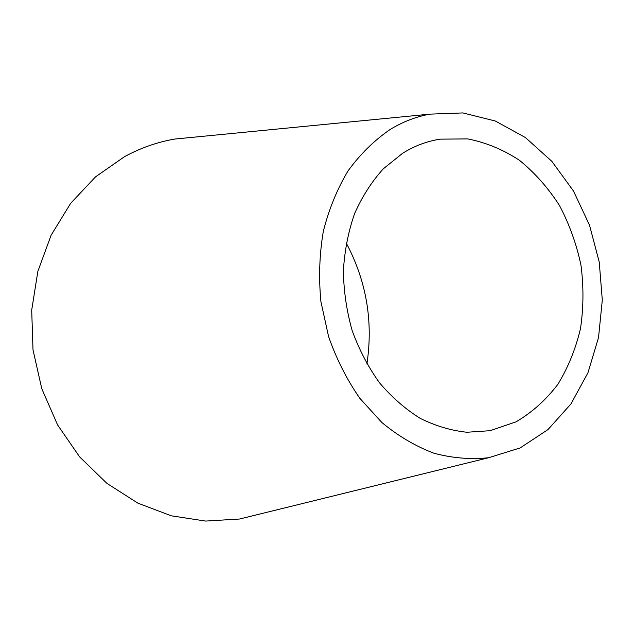 <?xml version="1.0" encoding="UTF-8"?>
<svg xmlns="http://www.w3.org/2000/svg" width="634" height="634" viewBox="0 0 634 634"><rect width="100%" height="100%" fill="white"/><g stroke="black" fill="none" stroke-linecap="round" stroke-linejoin="round"><path stroke-width="0.95" d="M346.212 242.973C366.428 281.044 373.331 321.39 366.904 364.019M262.904 513.278L239.589 519.016L205.662 521.069L171.307 515.822L137.895 503.158L106.869 483.33L79.662 456.924L57.599 424.946L41.781 388.721L33.008 349.849L31.7 310.113L37.866 271.328L51.108 235.222L70.683 203.308L95.56 176.831L124.518 156.677C140.534 147.96 157.232 142.095 174.635 139.068L198.537 136.738M390.108 129.502C402.725 121.823 415.983 116.704 429.868 114.144L462.899 112.931L495.281 120.999L525.38 137.515L551.818 161.305L573.477 191.008L589.485 225.11L599.233 262.008L602.3 300.056L598.528 337.542L587.964 372.752L570.925 403.977L548.022 429.543L520.165 447.913L488.608 457.74C470.547 459.634 452.288 458.12 433.822 453.191C415.547 446.265 398.231 436.049 381.882 422.529L359.803 398.279C346.846 379.568 336.424 358.971 328.555 336.48L320.907 301.554C318.625 277.66 319.425 254.258 323.316 231.355C328.911 209.196 337.177 189.011 348.098 170.808C360.326 154.078 374.329 140.312 390.108 129.502M275.814 510.101L274.165 510.632M402.535 153.341C414.43 145.899 427.015 141.168 440.265 139.147L467.702 138.901C485.953 142.468 503.23 149.616 519.515 160.347C534.882 172.868 548.204 187.918 559.473 205.503C569.34 224.174 576.496 244.05 580.958 265.139C583.755 286.505 583.605 307.633 580.498 328.515C575.712 348.851 568.151 367.474 557.817 384.378C546.017 399.911 532.1 412.393 516.068 421.824L490.106 430.7L466.878 432.253C451.02 430.573 435.447 425.929 420.16 418.321C405.316 409.057 391.764 397.217 379.504 382.793C368.259 367.094 359.161 349.738 352.203 330.726C346.663 311.112 343.723 291.157 343.382 270.861C344.579 250.763 348.304 231.703 354.557 213.682C362.149 196.603 371.714 181.673 383.261 168.866L402.535 153.341M429.868 114.144L174.635 139.068M488.608 457.74L239.589 519.016"/></g></svg>
